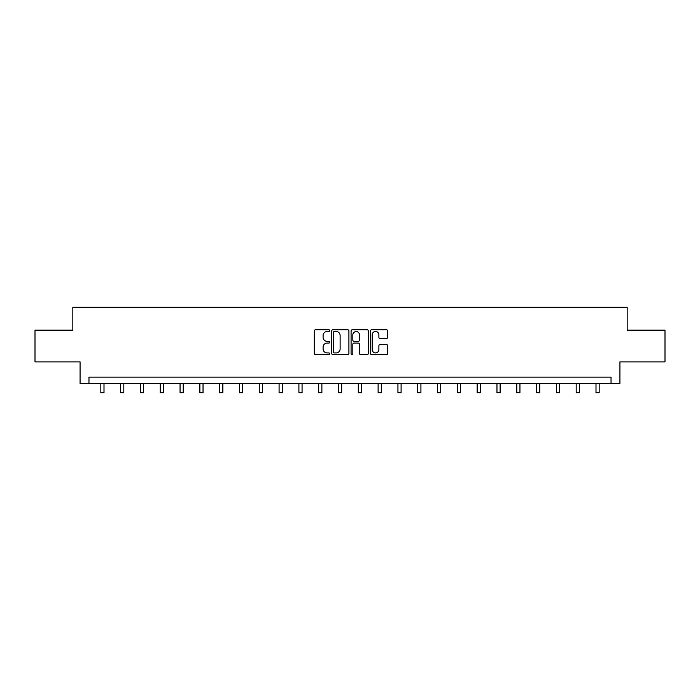 <?xml version="1.0" encoding="UTF-8"?>
<svg xmlns="http://www.w3.org/2000/svg" width="700" height="700" viewBox="0 0 700 700"><rect width="100%" height="100%" fill="white"/><g stroke="black" fill="none" stroke-linecap="round" stroke-linejoin="round"><path stroke-width="1.05" d="M329.683 330.619A0.875 0.875 0 0 0 328.816 329.752L315.569 329.752A1.242 1.242 0 0 0 314.326 330.995L314.326 353.43A1.242 1.242 0 0 0 315.569 354.672L328.816 354.672A0.875 0.875 0 0 0 329.683 353.797A0.875 0.875 0 0 0 328.816 352.931L327.101 352.931A3.99 3.99 0 0 1 323.111 348.941L323.111 347.069A3.99 3.99 0 0 1 327.101 343.079L328.816 343.079A0.875 0.875 0 0 0 329.683 342.213A0.875 0.875 0 0 0 328.816 341.338L327.101 341.338A3.99 3.99 0 0 1 323.111 337.348L323.111 335.484A3.99 3.99 0 0 1 327.101 331.494L328.816 331.494A0.875 0.875 0 0 0 329.683 330.619M386.418 338.537A1.242 1.242 0 0 0 387.669 337.286L387.669 330.995A1.242 1.242 0 0 0 386.418 329.752L371.717 329.752A1.242 1.242 0 0 0 370.466 330.995L370.466 353.43A1.242 1.242 0 0 0 371.717 354.672L386.418 354.672A1.242 1.242 0 0 0 387.669 353.43L387.669 345.826A1.242 1.242 0 0 0 386.418 344.575L380.126 344.575A1.242 1.242 0 0 0 378.884 345.826L378.884 349.598A3.334 3.334 0 0 1 375.55 352.931A3.334 3.334 0 0 1 372.216 349.598L372.216 334.828A3.334 3.334 0 0 1 375.55 331.494A3.334 3.334 0 0 1 378.884 334.828L378.884 337.286A1.242 1.242 0 0 0 380.126 338.537L386.418 338.537M611.039 383.477L619.929 383.477L619.929 361.891L665 361.891L665 330.146L627.165 330.146L627.165 307.291L72.835 307.291L72.835 330.146L35 330.146L35 361.891L80.071 361.891L80.071 383.477L611.039 383.477L611.039 377.125L88.961 377.125L88.961 383.477M348.906 330.995A1.242 1.242 0 0 0 347.664 329.752L332.955 329.752A1.242 1.242 0 0 0 331.713 330.995L331.713 353.43A1.242 1.242 0 0 0 332.955 354.672L347.664 354.672A1.242 1.242 0 0 0 348.906 353.43L348.906 330.995M352.336 329.752L367.045 329.752A1.242 1.242 0 0 1 368.287 330.995L368.287 353.43A1.242 1.242 0 0 1 367.045 354.672L360.745 354.672A1.242 1.242 0 0 1 359.502 353.43L359.502 344.33A1.242 1.242 0 0 0 358.26 343.079L354.078 343.079A1.242 1.242 0 0 0 352.835 344.33L352.835 353.797A0.875 0.875 0 0 1 351.96 354.672A0.875 0.875 0 0 1 351.094 353.797L351.094 330.995A1.242 1.242 0 0 1 352.336 329.752M334.329 331.494A0.875 0.875 0 0 0 333.454 332.369L333.454 352.056A0.875 0.875 0 0 0 334.329 352.931L336.131 352.931A3.99 3.99 0 0 0 340.121 348.941L340.121 335.484A3.99 3.99 0 0 0 336.131 331.494L334.329 331.494M359.502 334.889A3.334 3.334 0 0 0 356.169 331.555A3.334 3.334 0 0 0 352.835 334.889L352.835 340.095A1.242 1.242 0 0 0 354.078 341.338L358.26 341.338A1.242 1.242 0 0 0 359.502 340.095L359.502 334.889M100.835 383.477L100.835 392.709L104.002 392.709L104.002 383.477M120.636 383.477L120.636 392.709L123.812 392.709L123.812 383.477M140.446 383.477L140.446 392.709L143.623 392.709L143.623 383.477M160.248 383.477L160.248 392.709L163.424 392.709L163.424 383.477M180.058 383.477L180.058 392.709L183.234 392.709L183.234 383.477M199.867 383.477L199.867 392.709L203.035 392.709L203.035 383.477M219.669 383.477L219.669 392.709L222.845 392.709L222.845 383.477M239.479 383.477L239.479 392.709L242.655 392.709L242.655 383.477M259.28 383.477L259.28 392.709L262.456 392.709L262.456 383.477M279.09 383.477L279.09 392.709L282.266 392.709L282.266 383.477M298.9 383.477L298.9 392.709L302.067 392.709L302.067 383.477M318.701 383.477L318.701 392.709L321.877 392.709L321.877 383.477M338.511 383.477L338.511 392.709L341.688 392.709L341.688 383.477M358.312 383.477L358.312 392.709L361.489 392.709L361.489 383.477M378.123 383.477L378.123 392.709L381.299 392.709L381.299 383.477M397.933 383.477L397.933 392.709L401.1 392.709L401.1 383.477M417.734 383.477L417.734 392.709L420.91 392.709L420.91 383.477M437.544 383.477L437.544 392.709L440.72 392.709L440.72 383.477M457.345 383.477L457.345 392.709L460.521 392.709L460.521 383.477M477.155 383.477L477.155 392.709L480.331 392.709L480.331 383.477M496.965 383.477L496.965 392.709L500.133 392.709L500.133 383.477M516.766 383.477L516.766 392.709L519.942 392.709L519.942 383.477M536.576 383.477L536.576 392.709L539.753 392.709L539.753 383.477M556.378 383.477L556.378 392.709L559.554 392.709L559.554 383.477M576.188 383.477L576.188 392.709L579.364 392.709L579.364 383.477M595.997 383.477L595.997 392.709L599.165 392.709L599.165 383.477"/></g></svg>
